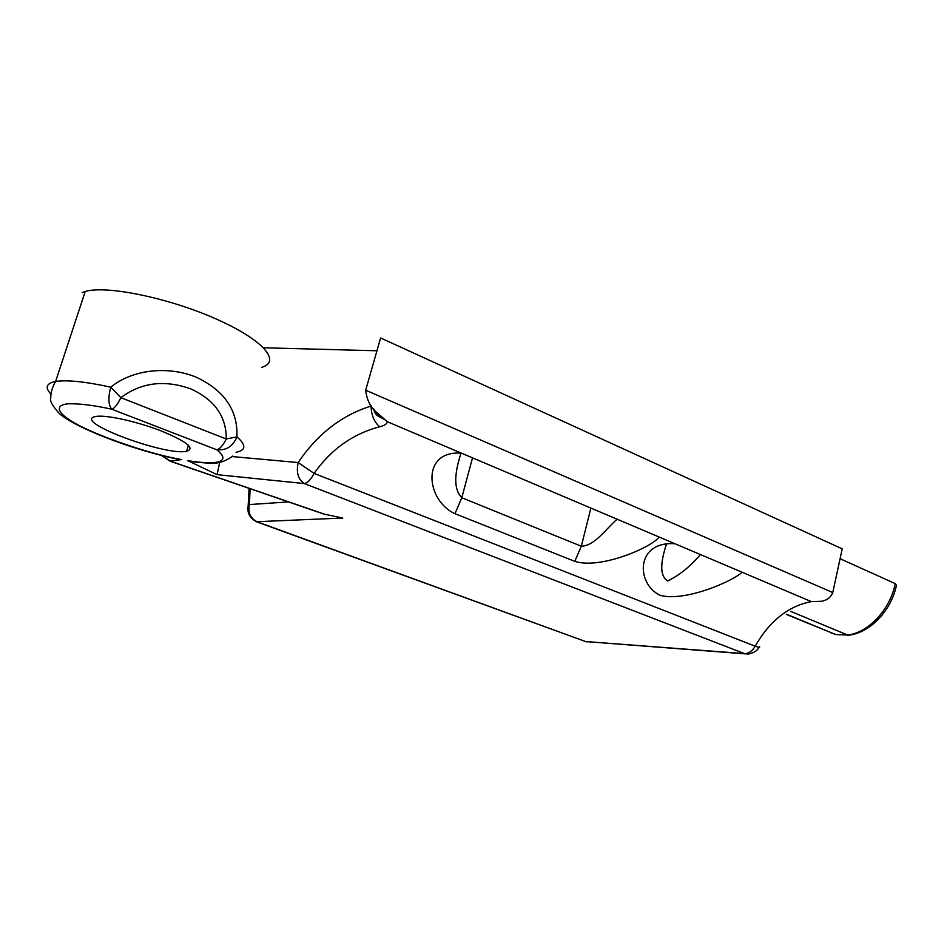 <?xml version="1.0" encoding="UTF-8"?>
<svg xmlns="http://www.w3.org/2000/svg" width="944" height="944" viewBox="0 0 944 944"><rect width="100%" height="100%" fill="white"/><g stroke="black" fill="none" stroke-linecap="round" stroke-linejoin="round"><path stroke-width="1.42" d="M700.413 554.541C690.371 566.424 679.444 575.238 667.632 580.997C657.437 574.424 662.806 555.414 666.547 543.862M186.298 451.338L186.593 451.291C195.443 448.483 187.065 441.733 161.459 431.03C137.281 421.555 106.306 414.676 96.123 416.434L95.226 416.611C72.063 421.284 164.362 455.905 186.298 451.338M236.035 452.294C246.089 450.241 246.384 445.108 236.932 436.883C237.994 410.428 224.471 390.556 196.364 377.27C168.079 365.517 132.396 369.434 110.778 387.158L120.844 397.684C141.246 382.414 164.622 379.512 190.983 388.952C214.642 399.855 226.407 416.528 226.265 438.984L236.932 436.883C233.026 446.323 226.3 450.618 216.766 449.769C225.368 456.837 224.896 461.05 215.338 462.407C208.943 463.162 199.739 462.572 187.726 460.637L196.151 462.23L209.674 463.221C217.946 463.811 225.628 461.427 232.72 456.07M261.606 367.381C281.666 361.67 263.506 339.899 216.176 318.989C169.082 297.997 106.318 285.017 85.22 291.495L82.163 292.569M371.252 405.908L371.122 406.05C341.74 415.171 317.42 434.016 298.174 462.56L314.081 473.392L755.176 646.192C769.584 620.975 788.299 606.107 811.321 601.599L674.96 543.744C635.536 540.936 635.855 583.522 659.856 595.216C684.105 602.414 732.792 581.303 742.137 572.241L730.432 567.285M467.481 455.728L461.404 453.144C420.328 450.217 426.122 500.78 454.961 513.678L574.766 561.35C600.467 569.704 652.174 547.107 659.113 537.018L387.3 421.708L377.576 413.153C370.898 408.221 366.933 400.575 365.682 390.214L380.609 337.964L842.213 548.853L832.785 592.561C830.803 597.41 827.027 600.313 821.457 601.293L811.321 601.599M385.01 419.809L378.379 416.269L374.001 409.318M847.842 635.312C869.79 633.353 891.301 610.744 896.47 585.221L895.242 583.616C890.251 609.517 868.279 632.834 847.629 635.017L836.065 634.58L830.413 632.633M847.629 635.017L790.671 611.358M786.588 614.261L835.133 634.309M387.3 421.708C387.099 423.88 384.562 425.567 379.665 426.771C374.095 421.862 371.24 414.959 371.122 406.05L371.181 405.826M379.665 426.771C352.879 433.827 331.014 449.368 314.081 473.392C310.883 479.576 307.614 482.974 304.275 483.564L744.462 653.602L747.99 654.074C753.631 653.095 757.289 650.841 758.964 647.301M840.089 558.718L895.242 583.616M263.612 347.781L376.939 350.779M232.401 456.589L298.174 462.56C296.074 472.378 298.103 479.387 304.275 483.564L217.096 474.655L219.48 463.315M85.22 291.495L55.613 381.482C50.421 389.872 50.669 397.943 50.823 397.542C49.43 400.457 52.38 405.908 59.661 413.897C76.901 428.34 130.921 449.179 174.38 458.43L181.578 459.563C147.488 453.863 86.246 432.14 68.652 419.278C57.714 411.95 55.141 405.247 67.685 403.82C79.013 403.43 93.704 405.236 111.77 409.212C108.312 404.929 107.982 397.577 110.778 387.158C85.196 381.612 66.8 379.724 55.613 381.482L52.64 382.178C46.032 384.361 45.442 388.314 50.905 394.049M256.379 521.725L342.79 518.044L323.816 514.067L169.967 461.156L181.578 459.563M162.285 455.633L170.262 461.132L325.491 514.515M617.116 519.212C605.824 528.888 595.18 545.573 581.327 546.246L590.885 508.084M574.766 561.35L581.327 546.246L461.805 497.748C451.326 486.986 456.766 466.773 460.967 453.12M646.97 531.873L678.889 545.408M832.785 592.561L365.682 390.214M745.253 653.862L585.61 641.554L744.462 653.602C748.651 653.661 752.215 651.183 755.176 646.192C758.882 647.596 760.298 647.667 759.448 646.392M248.945 511.023L247.529 507.707L249.381 504.568L250.125 488.721M120.844 397.684L226.265 438.984C223.044 445.426 219.869 449.014 216.766 449.769L111.77 409.212C114.566 408.256 117.587 404.421 120.844 397.684M288.463 501.913L249.381 504.568C247.776 512.71 250.455 518.492 257.405 521.89L585.61 641.554L256.544 521.784C250.715 518.539 247.871 514.362 247.989 509.253L249.086 488.367M187.726 460.637L217.096 474.655M454.961 513.678L461.805 497.748L472.507 457.864M186.593 451.291L188.446 445.238M377.576 413.153L378.367 416.269C376.208 415.041 374.567 412.516 373.458 408.681M835.546 634.451L786.352 614.438M586.979 641.92L584.525 641.342M169.967 461.156L161.625 455.468M650.569 533.395L652.422 534.186M469.286 456.495L467.728 455.834M734.279 568.913L735.942 569.621M681.509 546.529L678.913 545.431"/></g></svg>
